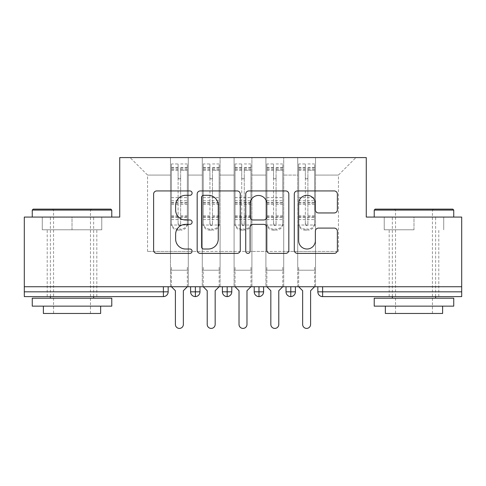 <?xml version="1.0" encoding="UTF-8"?>
<svg xmlns="http://www.w3.org/2000/svg" width="486" height="486" viewBox="0 0 486 486"><rect width="100%" height="100%" fill="white"/><g stroke="black" fill="none" stroke-linecap="round" stroke-linejoin="round"><path stroke-width="0.36" stroke-dasharray="2.43 1.82" d="M192.104 193.124A2.187 2.187 0 0 0 189.917 190.937L156.741 190.937A3.123 3.123 0 0 0 153.619 194.06L153.619 250.266A3.123 3.123 0 0 0 156.741 253.388L189.917 253.388A2.187 2.187 0 0 0 192.104 251.201A2.187 2.187 0 0 0 189.917 249.014L185.628 249.014A9.993 9.993 0 0 1 175.634 239.027L175.634 234.343A9.993 9.993 0 0 1 185.628 224.35L189.917 224.35A2.187 2.187 0 0 0 192.104 222.163A2.187 2.187 0 0 0 189.917 219.976L185.628 219.976A9.993 9.993 0 0 1 175.634 209.988L175.634 205.305A9.993 9.993 0 0 1 185.628 195.311L189.917 195.311A2.187 2.187 0 0 0 192.104 193.124M413.981 229.799L384.238 229.799L413.981 229.799L413.981 217.072L384.238 217.072L443.724 217.072L374.22 217.072L453.748 217.072L413.981 217.072L413.981 229.799M413.981 296.6L438.797 296.6L413.981 296.6M72.019 229.799L42.276 229.799L101.762 229.799L72.019 229.799L72.019 217.072L101.762 217.072L32.252 217.072L111.78 217.072L72.019 217.072L72.019 229.799M72.019 296.6L47.203 296.6L72.019 296.6M297.718 270.198L315.529 270.198L297.718 270.198L315.529 270.198L297.718 270.198L315.529 270.198L315.529 157.585L355.928 157.585L315.529 157.585L315.529 251.432L338.432 251.432L315.529 251.432L315.529 175.082L338.432 175.082L315.529 175.082L315.529 157.585L315.529 270.198L315.529 251.432L297.718 251.432L297.718 175.082L297.718 251.432L283.721 251.432L315.529 251.432L315.529 270.198L297.718 270.198L315.529 270.198L297.718 270.198L297.718 157.585L283.721 157.585L315.529 157.585L297.718 157.585L297.718 175.082L283.721 175.082L297.718 175.082L297.718 157.585L297.718 286.74L315.529 286.74L297.718 286.74L315.529 286.74L297.718 286.74L297.718 270.198M265.903 270.198L283.721 270.198L265.903 270.198L283.721 270.198L265.903 270.198L283.721 270.198L283.721 157.585L283.721 270.198L283.721 251.432L265.903 251.432L265.903 175.082L265.903 251.432L251.906 251.432L283.721 251.432L283.721 270.198L265.903 270.198L283.721 270.198L265.903 270.198L265.903 157.585L283.721 157.585L251.906 157.585L265.903 157.585L265.903 175.082L251.906 175.082L265.903 175.082L265.903 157.585L265.903 286.74L283.721 286.74L265.903 286.74L283.721 286.74L265.903 286.74L265.903 270.198M234.094 270.198L251.906 270.198L234.094 270.198L251.906 270.198L234.094 270.198L251.906 270.198L251.906 157.585L251.906 270.198L251.906 251.432L234.094 251.432L234.094 175.082L234.094 251.432L220.097 251.432L251.906 251.432L251.906 270.198L234.094 270.198L251.906 270.198L234.094 270.198L234.094 157.585L251.906 157.585L220.097 157.585L234.094 157.585L234.094 175.082L220.097 175.082L234.094 175.082L234.094 157.585L234.094 286.74L251.906 286.74L234.094 286.74L251.906 286.74L234.094 286.74L234.094 270.198M202.279 270.198L220.097 270.198L202.279 270.198L220.097 270.198L202.279 270.198L220.097 270.198L220.097 157.585L220.097 270.198L220.097 251.432L202.279 251.432L202.279 175.082L202.279 251.432L188.282 251.432L220.097 251.432L220.097 270.198L202.279 270.198L220.097 270.198L202.279 270.198L202.279 157.585L220.097 157.585L188.282 157.585L202.279 157.585L202.279 175.082L188.282 175.082L202.279 175.082L202.279 157.585L202.279 286.74L220.097 286.74L202.279 286.74L220.097 286.74L202.279 286.74L202.279 270.198M461.7 291.831L322.607 291.831L322.607 296.6L461.7 296.6L461.7 217.072L366.268 217.072L366.268 157.585L119.732 157.585L119.732 217.072L24.3 217.072L24.3 286.74L163.393 286.74L24.3 286.74L24.3 296.6L163.393 296.6L163.393 291.831L24.3 291.831M170.471 157.585L188.282 157.585L188.282 270.198L170.471 270.198L188.282 270.198L170.471 270.198L188.282 270.198L188.282 157.585L130.072 157.585L170.471 157.585L170.471 251.432L170.471 175.082L147.568 175.082L170.471 175.082L170.471 157.585L170.471 270.198L188.282 270.198L188.282 251.432L147.568 251.432L188.282 251.432L188.282 270.198L170.471 270.198L188.282 270.198L170.471 270.198L170.471 157.585M338.432 251.432L338.432 175.082L355.928 157.585L338.432 175.082L338.432 251.432M147.568 251.432L147.568 175.082L130.072 157.585L147.568 175.082L147.568 251.432M461.7 286.74L24.3 286.74M170.471 251.432L170.471 270.198L170.471 251.432M170.471 286.74L170.471 270.198L170.471 286.74L170.471 270.198L170.471 286.74L188.282 286.74L188.282 270.198L188.282 286.74L188.282 270.198L188.282 286.74L170.471 286.74M163.393 286.74L168.162 286.74L163.393 286.74L163.393 291.831L168.162 291.831L168.162 286.74M286.023 286.74L295.409 286.74L286.023 286.74M254.214 286.74L263.6 286.74L254.214 286.74M222.4 286.74L231.786 286.74L222.4 286.74M190.591 286.74L199.977 286.74L190.591 286.74M195.366 296.6A4.769 4.769 0 0 0 199.977 291.831L190.591 291.831A4.769 4.769 0 0 0 195.366 296.6L195.366 286.74M220.097 286.74L220.097 270.198L220.097 286.74M251.906 286.74L251.906 270.198L251.906 286.74M283.721 286.74L283.721 270.198L283.721 286.74M315.529 286.74L315.529 270.198L315.529 286.74M286.023 291.831L290.798 291.831L290.798 296.6A4.769 4.769 0 0 0 295.409 291.831L295.409 286.74M317.838 286.74L317.838 291.831L322.607 291.831L322.607 286.74M222.4 291.831L231.786 291.831A4.769 4.769 0 0 1 227.175 296.6L227.175 286.74M254.214 291.831L263.6 291.831A4.769 4.769 0 0 1 258.983 296.6L258.983 286.74M295.409 291.831L290.798 291.831L290.798 286.74M101.762 229.799L101.762 217.072L101.762 229.799M42.276 229.799L42.276 217.072L42.276 229.799M384.238 229.799L384.238 217.072L384.238 229.799M443.724 229.799L443.724 217.072L443.724 229.799M240.266 250.266L240.266 194.06A3.123 3.123 0 0 0 237.144 190.937L200.299 190.937A3.123 3.123 0 0 0 197.176 194.06L197.176 250.266A3.123 3.123 0 0 0 200.299 253.388L237.144 253.388A3.123 3.123 0 0 0 240.266 250.266M203.737 195.311A2.187 2.187 0 0 0 201.55 197.498L201.55 246.833A2.187 2.187 0 0 0 203.737 249.014L208.263 249.014A9.993 9.993 0 0 0 218.257 239.027L218.257 205.305A9.993 9.993 0 0 0 208.263 195.311L203.737 195.311M248.856 190.937L285.701 190.937A3.123 3.123 0 0 1 288.824 194.06L288.824 250.266A3.123 3.123 0 0 1 285.701 253.388L269.93 253.388A3.123 3.123 0 0 1 266.808 250.266L266.808 227.472A3.123 3.123 0 0 0 263.685 224.35L253.224 224.35A3.123 3.123 0 0 0 250.102 227.472L250.102 251.201A2.187 2.187 0 0 1 247.921 253.388A2.187 2.187 0 0 1 245.734 251.201L245.734 194.06A3.123 3.123 0 0 1 248.856 190.937M266.808 203.822A8.353 8.353 0 0 0 258.455 195.469A8.353 8.353 0 0 0 250.102 203.822L250.102 216.853A3.123 3.123 0 0 0 253.224 219.976L263.685 219.976A3.123 3.123 0 0 0 266.808 216.853L266.808 203.822M318.488 212.953L334.253 212.953A3.123 3.123 0 0 0 337.375 209.831L337.375 194.06A3.123 3.123 0 0 0 334.253 190.937L297.408 190.937A3.123 3.123 0 0 0 294.285 194.06L294.285 250.266A3.123 3.123 0 0 0 297.408 253.388L334.253 253.388A3.123 3.123 0 0 0 337.375 250.266L337.375 231.221A3.123 3.123 0 0 0 334.253 228.098L318.488 228.098A3.123 3.123 0 0 0 315.365 231.221L315.365 240.667A8.353 8.353 0 0 1 307.012 249.014A8.353 8.353 0 0 1 298.659 240.667L298.659 203.664A8.353 8.353 0 0 1 307.012 195.311A8.353 8.353 0 0 1 315.365 203.664L315.365 209.831A3.123 3.123 0 0 0 318.488 212.953M187.329 168.083L180.652 168.083L180.652 224.277A1.27 1.227 180 0 1 179.377 225.51A1.27 1.227 180 0 1 178.107 224.277L178.107 163.952L171.424 163.952L171.424 225.024L170.471 225.024L171.424 225.024L171.424 168.083L171.424 169.304L178.107 169.304L178.107 168.083L178.107 177.651A1.27 1.27 180 0 0 179.377 178.927A1.27 1.27 180 0 0 180.652 177.651L180.652 170.3L187.329 170.3L187.329 168.083L187.329 222.898A6.361 6.148 0 0 1 180.968 229.046L180.968 230.115A6.361 6.148 180 0 0 187.329 223.973L187.329 222.898M171.424 168.083L178.107 168.083M178.107 163.952L178.107 177.651M180.652 224.277L180.652 177.627A1.27 1.27 0 0 1 179.377 178.903A1.27 1.27 0 0 1 178.107 177.627M180.652 163.952L187.329 163.952L187.329 223.973M171.424 217.248L187.329 217.248L187.329 225.024L171.424 225.024L188.282 225.024L188.282 267.336L188.282 225.024L187.329 225.024L187.329 163.952M187.329 286.74L187.329 267.336L188.282 267.336L187.329 267.336L187.329 286.74L183.356 290.719L183.356 324.435A3.979 3.979 145.5 0 1 179.377 328.415A3.979 3.979 145.5 0 1 175.403 324.435L175.403 290.719L171.424 286.74L171.424 267.336L170.471 267.336L170.471 225.024L170.471 267.336L171.424 267.336L171.424 286.74M178.107 224.277L178.107 223.208A1.27 1.227 0 0 0 179.377 224.435A1.27 1.227 0 0 0 180.652 223.208M171.424 163.952L171.424 223.973A6.361 6.148 180 0 0 177.785 230.115L177.785 229.046L180.968 229.046M177.785 229.046A6.361 6.148 0 0 1 171.424 222.898L171.424 223.973M171.424 169.304L171.424 222.898M171.424 215.784L178.107 215.784L178.107 223.208M177.785 230.115L180.968 230.115M187.329 217.248L187.329 170.3M180.652 168.083L180.652 170.3M178.107 169.304L178.107 215.784M219.143 168.083L212.461 168.083L212.461 224.277A1.27 1.227 180 0 1 211.191 225.51A1.27 1.227 180 0 1 209.916 224.277L209.916 163.952L203.239 163.952L203.239 225.024L202.279 225.024L203.239 225.024L203.239 168.083L203.239 169.304L209.916 169.304L209.916 168.083L209.916 177.651A1.27 1.27 180 0 0 211.191 178.927A1.27 1.27 180 0 0 212.461 177.651L212.461 170.3L219.143 170.3L219.143 168.083L219.143 222.898A6.361 6.148 0 0 1 212.777 229.046L212.777 230.115A6.361 6.148 180 0 0 219.143 223.973L219.143 222.898M203.239 168.083L209.916 168.083M209.916 163.952L209.916 177.651M212.461 224.277L212.461 177.627A1.27 1.27 0 0 1 211.191 178.903A1.27 1.27 0 0 1 209.916 177.627M212.461 163.952L219.143 163.952L219.143 223.973M203.239 217.248L219.143 217.248L219.143 225.024L203.239 225.024L220.097 225.024L220.097 267.336L220.097 225.024L219.143 225.024L219.143 163.952M219.143 286.74L219.143 267.336L220.097 267.336L219.143 267.336L219.143 286.74L215.164 290.719L215.164 324.435A3.979 3.979 145.5 0 1 211.191 328.415A3.979 3.979 145.5 0 1 207.212 324.435L207.212 290.719L203.239 286.74L203.239 267.336L202.279 267.336L202.279 225.024L202.279 267.336L203.239 267.336L203.239 286.74M209.916 224.277L209.916 223.208A1.27 1.227 0 0 0 211.191 224.435A1.27 1.227 0 0 0 212.461 223.208M203.239 163.952L203.239 223.973A6.361 6.148 180 0 0 209.6 230.115L209.6 229.046L212.777 229.046M209.6 229.046A6.361 6.148 0 0 1 203.239 222.898L203.239 223.973M203.239 169.304L203.239 222.898M203.239 215.784L209.916 215.784L209.916 223.208M209.6 230.115L212.777 230.115M219.143 217.248L219.143 170.3M212.461 168.083L212.461 170.3M209.916 169.304L209.916 215.784M250.952 168.083L244.27 168.083L244.27 224.277A1.27 1.227 180 0 1 243 225.51A1.27 1.227 180 0 1 241.73 224.277L241.73 163.952L235.048 163.952L235.048 225.024L234.094 225.024L235.048 225.024L235.048 168.083L235.048 169.304L241.73 169.304L241.73 168.083L241.73 177.651A1.27 1.27 180 0 0 243 178.927A1.27 1.27 180 0 0 244.27 177.651L244.27 170.3L250.952 170.3L250.952 168.083L250.952 222.898A6.361 6.148 0 0 1 244.592 229.046L244.592 230.115A6.361 6.148 180 0 0 250.952 223.973L250.952 222.898M235.048 168.083L241.73 168.083M241.73 163.952L241.73 177.651M244.27 224.277L244.27 177.627A1.27 1.27 0 0 1 243 178.903A1.27 1.27 0 0 1 241.73 177.627M244.27 163.952L250.952 163.952L250.952 223.973M235.048 217.248L250.952 217.248L250.952 225.024L235.048 225.024L251.906 225.024L251.906 267.336L251.906 225.024L250.952 225.024L250.952 163.952M250.952 286.74L250.952 267.336L251.906 267.336L250.952 267.336L250.952 286.74L246.979 290.719L246.979 324.435A3.979 3.979 145.5 0 1 243 328.415A3.979 3.979 145.5 0 1 239.021 324.435L239.021 290.719L235.048 286.74L235.048 267.336L234.094 267.336L234.094 225.024L234.094 267.336L235.048 267.336L235.048 286.74M241.73 224.277L241.73 223.208A1.27 1.227 0 0 0 243 224.435A1.27 1.227 0 0 0 244.27 223.208M235.048 163.952L235.048 223.973A6.361 6.148 180 0 0 241.408 230.115L241.408 229.046L244.592 229.046M241.408 229.046A6.361 6.148 0 0 1 235.048 222.898L235.048 223.973M235.048 169.304L235.048 222.898M235.048 215.784L241.73 215.784L241.73 223.208M241.408 230.115L244.592 230.115M250.952 217.248L250.952 170.3M244.27 168.083L244.27 170.3M241.73 169.304L241.73 215.784M282.761 168.083L276.084 168.083L276.084 224.277A1.27 1.227 180 0 1 274.809 225.51A1.27 1.227 180 0 1 273.539 224.277L273.539 163.952L266.857 163.952L266.857 225.024L265.903 225.024L266.857 225.024L266.857 168.083L266.857 169.304L273.539 169.304L273.539 168.083L273.539 177.651A1.27 1.27 180 0 0 274.809 178.927A1.27 1.27 180 0 0 276.084 177.651L276.084 170.3L282.761 170.3L282.761 168.083L282.761 222.898A6.361 6.148 0 0 1 276.4 229.046L276.4 230.115A6.361 6.148 180 0 0 282.761 223.973L282.761 222.898M266.857 168.083L273.539 168.083M273.539 163.952L273.539 177.651M276.084 224.277L276.084 177.627A1.27 1.27 0 0 1 274.809 178.903A1.27 1.27 0 0 1 273.539 177.627M276.084 163.952L282.761 163.952L282.761 223.973M266.857 217.248L282.761 217.248L282.761 225.024L266.857 225.024L283.721 225.024L283.721 267.336L283.721 225.024L282.761 225.024L282.761 163.952M282.761 286.74L282.761 267.336L283.721 267.336L282.761 267.336L282.761 286.74L278.788 290.719L278.788 324.435A3.979 3.979 145.5 0 1 274.809 328.415A3.979 3.979 145.5 0 1 270.836 324.435L270.836 290.719L266.857 286.74L266.857 267.336L265.903 267.336L265.903 225.024L265.903 267.336L266.857 267.336L266.857 286.74M273.539 224.277L273.539 223.208A1.27 1.227 0 0 0 274.809 224.435A1.27 1.227 0 0 0 276.084 223.208M266.857 163.952L266.857 223.973A6.361 6.148 180 0 0 273.223 230.115L273.223 229.046L276.4 229.046M273.223 229.046A6.361 6.148 0 0 1 266.857 222.898L266.857 223.973M266.857 169.304L266.857 222.898M266.857 215.784L273.539 215.784L273.539 223.208M273.223 230.115L276.4 230.115M282.761 217.248L282.761 170.3M276.084 168.083L276.084 170.3M273.539 169.304L273.539 215.784M314.576 168.083L307.893 168.083L307.893 224.277A1.27 1.227 180 0 1 306.623 225.51A1.27 1.227 180 0 1 305.348 224.277L305.348 163.952L298.671 163.952L298.671 225.024L297.718 225.024L298.671 225.024L298.671 168.083L298.671 169.304L305.348 169.304L305.348 168.083L305.348 177.651A1.27 1.27 180 0 0 306.623 178.927A1.27 1.27 180 0 0 307.893 177.651L307.893 170.3L314.576 170.3L314.576 168.083L314.576 222.898A6.361 6.148 0 0 1 308.215 229.046L308.215 230.115A6.361 6.148 180 0 0 314.576 223.973L314.576 222.898M298.671 168.083L305.348 168.083M305.348 163.952L305.348 177.651M307.893 224.277L307.893 177.627A1.27 1.27 0 0 1 306.623 178.903A1.27 1.27 0 0 1 305.348 177.627M307.893 163.952L314.576 163.952L314.576 223.973M298.671 217.248L314.576 217.248L314.576 225.024L298.671 225.024L315.529 225.024L315.529 267.336L315.529 225.024L314.576 225.024L314.576 163.952M314.576 286.74L314.576 267.336L315.529 267.336L314.576 267.336L314.576 286.74L310.597 290.719L310.597 324.435A3.979 3.979 145.5 0 1 306.623 328.415A3.979 3.979 145.5 0 1 302.644 324.435L302.644 290.719L298.671 286.74L298.671 267.336L297.718 267.336L297.718 225.024L297.718 267.336L298.671 267.336L298.671 286.74M305.348 224.277L305.348 223.208A1.27 1.227 0 0 0 306.623 224.435A1.27 1.227 0 0 0 307.893 223.208M298.671 163.952L298.671 223.973A6.361 6.148 180 0 0 305.032 230.115L305.032 229.046L308.215 229.046M305.032 229.046A6.361 6.148 0 0 1 298.671 222.898L298.671 223.973M298.671 169.304L298.671 222.898M298.671 215.784L305.348 215.784L305.348 223.208M305.032 230.115L308.215 230.115M314.576 217.248L314.576 170.3M307.893 168.083L307.893 170.3M305.348 169.304L305.348 215.784M110.826 209.12L33.206 209.12M32.252 210.074L111.78 210.074M32.252 306.144L111.78 306.144M32.252 298.191L111.78 298.191M43.388 313.464L100.645 313.464M72.019 210.074L53.563 210.074L72.019 210.074M452.794 209.12L375.174 209.12M374.22 210.074L453.748 210.074M374.22 306.144L453.748 306.144M374.22 298.191L453.748 298.191M385.355 313.464L442.612 313.464M413.981 210.074L395.531 210.074L413.981 210.074M171.424 170.276L178.107 170.276M180.652 169.304L187.329 169.304M180.652 170.276L187.329 170.276M180.652 204.448L187.329 204.448M180.652 215.784L187.329 215.784M171.424 216.853L178.107 216.853M180.652 216.853L187.329 216.853M180.652 202.571L187.329 202.571M180.652 167.421L187.329 167.421M171.424 197.614L187.329 197.614M171.424 170.3L178.107 170.3M171.424 197.638L187.329 197.638M171.424 204.448L178.107 204.448M171.424 202.571L178.107 202.571M171.424 167.421L178.107 167.421M171.424 203.099L187.329 203.099M171.424 219.599L187.329 219.599M171.424 200.748L187.329 200.748M203.239 170.276L209.916 170.276M212.461 169.304L219.143 169.304M212.461 170.276L219.143 170.276M212.461 204.448L219.143 204.448M212.461 215.784L219.143 215.784M203.239 216.853L209.916 216.853M212.461 216.853L219.143 216.853M212.461 202.571L219.143 202.571M212.461 167.421L219.143 167.421M203.239 197.614L219.143 197.614M203.239 170.3L209.916 170.3M203.239 197.638L219.143 197.638M203.239 204.448L209.916 204.448M203.239 202.571L209.916 202.571M203.239 167.421L209.916 167.421M203.239 203.099L219.143 203.099M203.239 219.599L219.143 219.599M203.239 200.748L219.143 200.748M235.048 170.276L241.73 170.276M244.27 169.304L250.952 169.304M244.27 170.276L250.952 170.276M244.27 204.448L250.952 204.448M244.27 215.784L250.952 215.784M235.048 216.853L241.73 216.853M244.27 216.853L250.952 216.853M244.27 202.571L250.952 202.571M244.27 167.421L250.952 167.421M235.048 197.614L250.952 197.614M235.048 170.3L241.73 170.3M235.048 197.638L250.952 197.638M235.048 204.448L241.73 204.448M235.048 202.571L241.73 202.571M235.048 167.421L241.73 167.421M235.048 203.099L250.952 203.099M235.048 219.599L250.952 219.599M235.048 200.748L250.952 200.748M266.857 170.276L273.539 170.276M276.084 169.304L282.761 169.304M276.084 170.276L282.761 170.276M276.084 204.448L282.761 204.448M276.084 215.784L282.761 215.784M266.857 216.853L273.539 216.853M276.084 216.853L282.761 216.853M276.084 202.571L282.761 202.571M276.084 167.421L282.761 167.421M266.857 197.614L282.761 197.614M266.857 170.3L273.539 170.3M266.857 197.638L282.761 197.638M266.857 204.448L273.539 204.448M266.857 202.571L273.539 202.571M266.857 167.421L273.539 167.421M266.857 203.099L282.761 203.099M266.857 219.599L282.761 219.599M266.857 200.748L282.761 200.748M298.671 170.276L305.348 170.276M307.893 169.304L314.576 169.304M307.893 170.276L314.576 170.276M307.893 204.448L314.576 204.448M307.893 215.784L314.576 215.784M298.671 216.853L305.348 216.853M307.893 216.853L314.576 216.853M307.893 202.571L314.576 202.571M307.893 167.421L314.576 167.421M298.671 197.614L314.576 197.614M298.671 170.3L305.348 170.3M298.671 197.638L314.576 197.638M298.671 204.448L305.348 204.448M298.671 202.571L305.348 202.571M298.671 167.421L305.348 167.421M298.671 203.099L314.576 203.099M298.671 219.599L314.576 219.599M298.671 200.748L314.576 200.748M389.171 296.6L389.171 229.799M47.203 296.6L47.203 229.799M96.829 296.6L96.829 229.799M438.797 296.6L438.797 229.799M90.469 313.464L90.469 210.074L91.423 209.12M50.386 296.6L50.386 217.072M93.646 296.6L93.646 217.072M52.609 209.12L53.563 210.074L53.563 313.464M432.437 313.464L432.437 210.074L433.391 209.12M392.354 296.6L392.354 217.072M435.614 296.6L435.614 217.072M394.577 209.12L395.531 210.074L395.531 313.464"/><path stroke-width="0.73" d="M192.104 193.124A2.187 2.187 0 0 0 189.917 190.937L156.741 190.937A3.123 3.123 0 0 0 153.619 194.06L153.619 250.266A3.123 3.123 0 0 0 156.741 253.388L189.917 253.388A2.187 2.187 0 0 0 192.104 251.201A2.187 2.187 0 0 0 189.917 249.014L185.628 249.014A9.993 9.993 0 0 1 175.634 239.027L175.634 234.343A9.993 9.993 0 0 1 185.628 224.35L189.917 224.35A2.187 2.187 0 0 0 192.104 222.163A2.187 2.187 0 0 0 189.917 219.976L185.628 219.976A9.993 9.993 0 0 1 175.634 209.988L175.634 205.305A9.993 9.993 0 0 1 185.628 195.311L189.917 195.311A2.187 2.187 0 0 0 192.104 193.124M334.253 212.953A3.123 3.123 0 0 0 337.375 209.831L337.375 194.06A3.123 3.123 0 0 0 334.253 190.937L297.408 190.937A3.123 3.123 0 0 0 294.285 194.06L294.285 250.266A3.123 3.123 0 0 0 297.408 253.388L334.253 253.388A3.123 3.123 0 0 0 337.375 250.266L337.375 231.221A3.123 3.123 0 0 0 334.253 228.098L318.488 228.098A3.123 3.123 0 0 0 315.365 231.221L315.365 240.667A8.353 8.353 0 0 1 307.012 249.014A8.353 8.353 0 0 1 298.659 240.667L298.659 203.664A8.353 8.353 0 0 1 307.012 195.311A8.353 8.353 0 0 1 315.365 203.664L315.365 209.831A3.123 3.123 0 0 0 318.488 212.953L334.253 212.953M24.3 286.74L461.7 286.74L461.7 217.072L366.268 217.072L366.268 157.585L119.732 157.585L119.732 217.072L24.3 217.072L24.3 291.831L163.393 291.831L163.393 286.74M240.266 194.06A3.123 3.123 0 0 0 237.144 190.937L200.299 190.937A3.123 3.123 0 0 0 197.176 194.06L197.176 250.266A3.123 3.123 0 0 0 200.299 253.388L237.144 253.388A3.123 3.123 0 0 0 240.266 250.266L240.266 194.06M248.856 190.937L285.701 190.937A3.123 3.123 0 0 1 288.824 194.06L288.824 250.266A3.123 3.123 0 0 1 285.701 253.388L269.93 253.388A3.123 3.123 0 0 1 266.808 250.266L266.808 227.472A3.123 3.123 0 0 0 263.685 224.35L253.224 224.35A3.123 3.123 0 0 0 250.102 227.472L250.102 251.201A2.187 2.187 0 0 1 247.921 253.388A2.187 2.187 0 0 1 245.734 251.201L245.734 194.06A3.123 3.123 0 0 1 248.856 190.937M168.162 286.74L168.162 291.831A4.769 4.769 0 0 1 163.393 296.6L24.3 296.6L24.3 291.831M461.7 286.74L461.7 296.6L322.607 296.6A4.769 4.769 0 0 1 317.838 291.831L317.838 286.74M195.366 296.6A4.769 4.769 0 0 1 190.591 291.831L190.591 286.74L190.591 291.831A4.769 4.769 0 0 0 195.366 296.6A4.769 4.769 0 0 0 199.977 291.831L199.977 286.74L199.977 291.831A4.769 4.769 0 0 1 195.366 296.6L195.366 291.831L199.977 291.831M195.366 286.74L195.366 291.831L190.591 291.831M163.393 296.6A4.769 4.769 0 0 0 168.162 291.831A4.769 4.769 0 0 1 163.393 296.6L163.393 291.831L168.162 291.831M227.175 286.74L227.175 291.831L222.4 291.831L222.4 286.74L222.4 291.831A4.769 4.769 0 0 0 227.175 296.6A4.769 4.769 0 0 0 231.786 291.831L231.786 286.74L231.786 291.831A4.769 4.769 0 0 1 227.175 296.6A4.769 4.769 0 0 1 222.4 291.831A4.769 4.769 0 0 0 227.175 296.6L227.175 291.831L231.786 291.831M258.983 286.74L258.983 291.831L254.214 291.831L254.214 286.74L254.214 291.831A4.769 4.769 0 0 0 258.983 296.6A4.769 4.769 0 0 0 263.6 291.831L263.6 286.74L263.6 291.831A4.769 4.769 0 0 1 258.983 296.6A4.769 4.769 0 0 1 254.214 291.831A4.769 4.769 0 0 0 258.983 296.6L258.983 291.831L263.6 291.831M290.798 286.74L290.798 296.6A4.769 4.769 0 0 1 286.023 291.831L286.023 286.74L286.023 291.831A4.769 4.769 0 0 0 290.798 296.6A4.769 4.769 0 0 0 295.409 291.831L295.409 286.74M322.607 296.6A4.769 4.769 0 0 1 317.838 291.831A4.769 4.769 0 0 0 322.607 296.6L322.607 291.831L461.7 291.831M203.737 195.311A2.187 2.187 0 0 0 201.55 197.498L201.55 246.833A2.187 2.187 0 0 0 203.737 249.014L208.263 249.014A9.993 9.993 0 0 0 218.257 239.027L218.257 205.305A9.993 9.993 0 0 0 208.263 195.311L203.737 195.311M266.808 203.822A8.353 8.353 0 0 0 258.455 195.469A8.353 8.353 0 0 0 250.102 203.822L250.102 216.853A3.123 3.123 0 0 0 253.224 219.976L263.685 219.976A3.123 3.123 0 0 0 266.808 216.853L266.808 203.822M171.424 286.74L175.403 290.719L175.403 324.435A3.979 3.979 -34.5 0 0 179.377 328.415A3.979 3.979 -34.5 0 0 183.356 324.435L183.356 290.719L187.329 286.74M203.239 286.74L207.212 290.719L207.212 324.435A3.979 3.979 -34.5 0 0 211.191 328.415A3.979 3.979 -34.5 0 0 215.164 324.435L215.164 290.719L219.143 286.74M235.048 286.74L239.021 290.719L239.021 324.435A3.979 3.979 -34.5 0 0 243 328.415A3.979 3.979 -34.5 0 0 246.979 324.435L246.979 290.719L250.952 286.74M266.857 286.74L270.836 290.719L270.836 324.435A3.979 3.979 -34.5 0 0 274.809 328.415A3.979 3.979 -34.5 0 0 278.788 324.435L278.788 290.719L282.761 286.74M298.671 286.74L302.644 290.719L302.644 324.435A3.979 3.979 -34.5 0 0 306.623 328.415A3.979 3.979 -34.5 0 0 310.597 324.435L310.597 290.719L314.576 286.74M33.206 209.12L110.826 209.12L111.78 210.074L32.252 210.074L33.206 209.12M72.019 306.144L32.252 306.144L32.252 298.191L111.78 298.191L111.78 306.144L72.019 306.144M100.645 306.144L100.645 313.464L43.388 313.464L43.388 306.144M375.174 209.12L452.794 209.12L453.748 210.074L374.22 210.074L375.174 209.12M413.981 306.144L374.22 306.144L374.22 298.191L453.748 298.191L453.748 306.144L413.981 306.144M442.612 306.144L442.612 313.464L385.355 313.464L385.355 306.144M322.607 286.74L322.607 291.831L317.838 291.831M286.023 291.831A4.769 4.769 0 0 0 290.798 296.6A4.769 4.769 0 0 0 295.409 291.831L286.023 291.831M32.252 217.072L32.252 210.074M50.386 298.191L50.386 296.6M93.646 298.191L93.646 296.6M111.78 217.072L111.78 210.074M374.22 217.072L374.22 210.074M392.354 298.191L392.354 296.6M435.614 298.191L435.614 296.6M453.748 217.072L453.748 210.074"/></g></svg>
